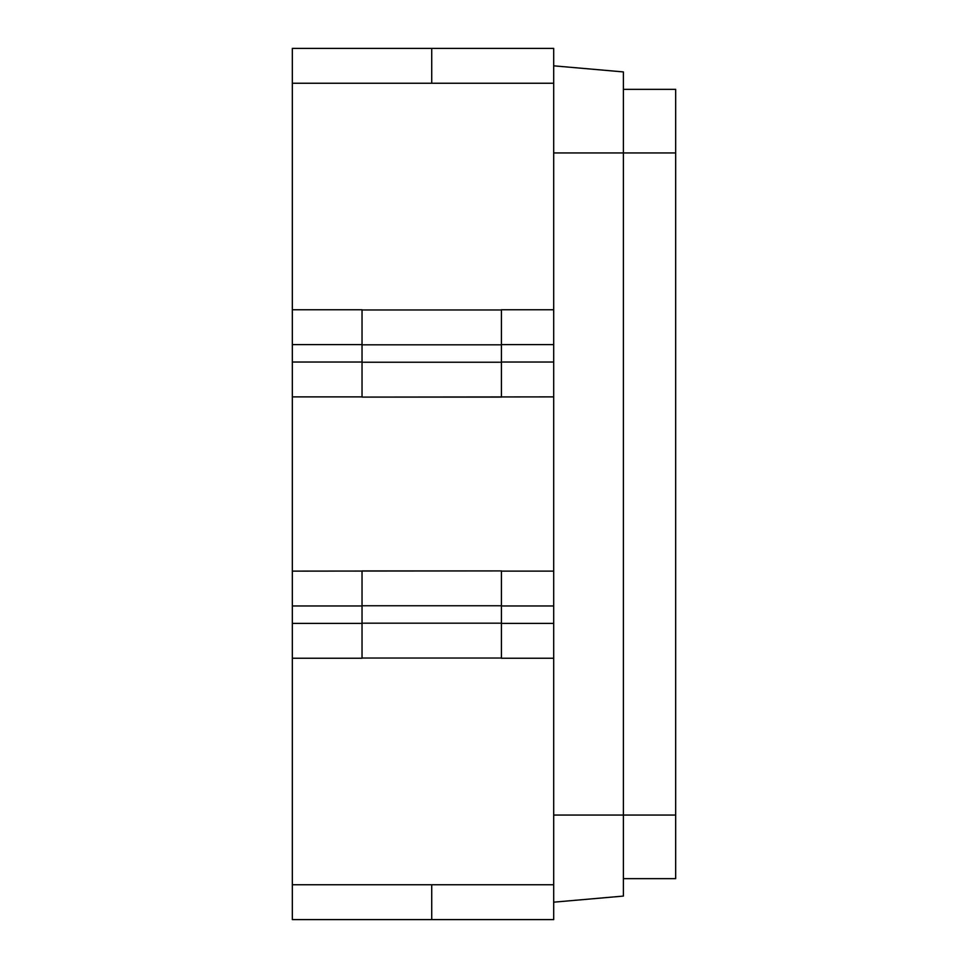 <?xml version="1.0" encoding="UTF-8"?>
<svg xmlns="http://www.w3.org/2000/svg" width="968" height="968" viewBox="0 0 968 968"><rect width="100%" height="100%" fill="white"/><g stroke="black" fill="none" stroke-linecap="round" stroke-linejoin="round"><path stroke-width="1.45" d="M501.424 310.147L501.424 397.086L362.032 397.086L362.032 309.966L501.424 309.966L362.032 309.966M501.424 362.129L501.424 344.705M362.032 344.705L362.032 362.129M501.424 309.76L553.696 309.76L553.696 48.4L292.336 48.4L431.728 48.4L431.728 83.248L292.336 83.248L292.336 309.76L362.032 309.76M362.032 605.762L362.032 570.914L501.424 570.914L501.424 605.762L362.032 605.762L362.032 657.853M362.032 605.871L362.032 623.295M501.424 605.871L501.424 623.295M501.424 571.12L553.696 571.12L553.696 919.6L431.728 919.6L431.728 884.752L292.336 884.752L292.336 623.392L362.032 623.392M292.336 919.6L431.728 919.6L292.336 919.6L292.336 884.752L553.696 884.752M362.032 658.034L501.424 658.034L362.032 658.034L362.032 623.186L501.424 623.186L501.424 605.762M553.696 83.248L431.728 83.248L431.728 48.4M292.336 309.76L292.336 571.12L501.424 570.914M362.032 396.88L292.336 396.88M362.032 397.086L553.696 396.88L553.696 309.76L553.696 658.24L501.424 658.24M292.336 571.12L292.336 623.392M362.032 658.24L292.336 658.24M431.728 919.6L431.728 884.752M501.424 658.034L501.424 623.186M431.728 83.248L292.336 83.248L292.336 48.4M501.424 309.966L501.424 344.814L362.032 344.814M623.392 878.654L675.664 878.654L675.664 89.346L623.392 89.346M553.696 65.824L623.392 71.922L623.392 152.944L553.696 152.944M675.664 815.056L623.392 815.056L623.392 152.944L675.664 152.944M553.696 815.056L623.392 815.056L623.392 896.078L553.696 902.176M362.032 344.608L292.336 344.608M292.336 362.032L362.032 362.032M362.032 605.968L292.336 605.968M553.696 344.608L501.424 344.608M501.424 623.392L553.696 623.392M553.696 605.968L501.424 605.968M501.424 362.032L553.696 362.032M501.424 362.238L362.032 362.238"/></g></svg>
